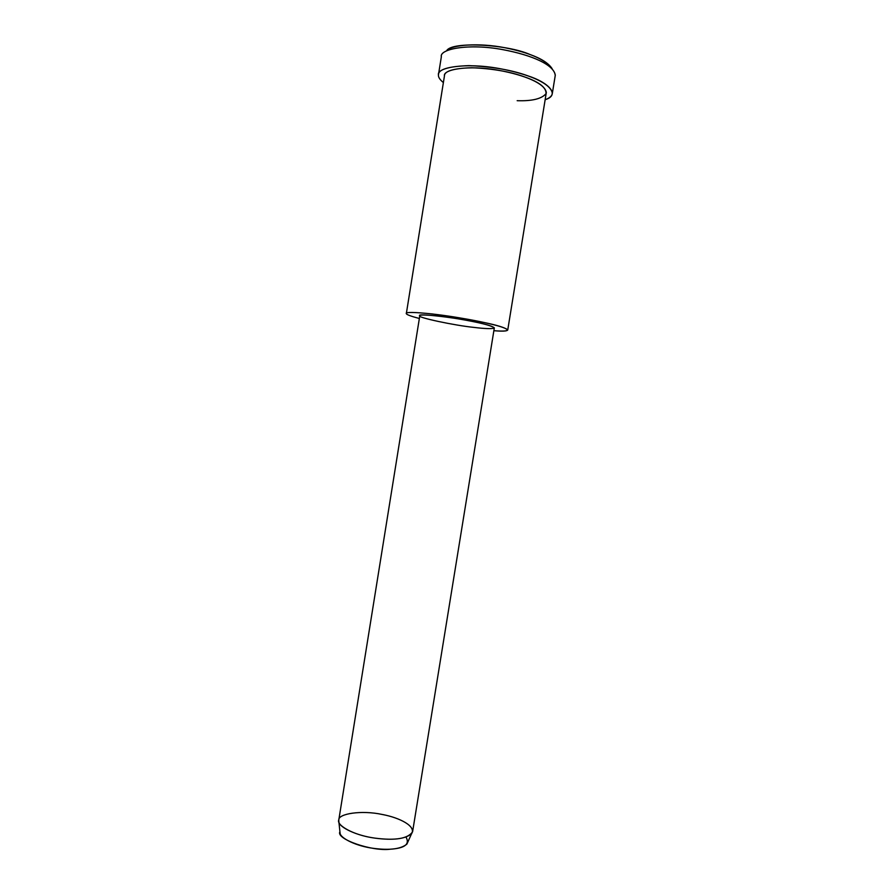 <?xml version="1.0" encoding="UTF-8"?>
<svg xmlns="http://www.w3.org/2000/svg" width="894" height="894" viewBox="0 0 894 894"><rect width="100%" height="100%" fill="white"/><g stroke="black" fill="none" stroke-linecap="round" stroke-linejoin="round"><path stroke-width="1.34" d="M552.079 68.581C545.496 59.652 529.851 52.724 505.166 47.795C479.061 42.543 451.079 44.722 446.598 50.79C451.504 41.001 507.557 44.443 529.874 54.467C541.071 58.434 548.469 63.139 552.079 68.581M441.345 56.825C439.166 49.081 468.49 43.18 502.797 49.628C532.723 55.238 554.693 65.184 555.23 75.621L555.174 75.901M405.999 837.086C410.044 844.238 404.826 848.272 390.343 849.199C372.206 851.703 335.429 838.974 339.932 831.755L340.1 833.286C340.603 838.315 356.293 846.171 373.524 848.361C389.784 850.462 400.903 849.043 406.893 844.104L407.955 841.735M338.781 819.954C338.122 813.786 361.366 809.897 382.397 814.501C399.741 817.742 416.526 826.291 411.542 833.789C405.105 839.019 393.014 840.483 375.29 838.181C356.505 835.767 339.418 827.352 338.893 822.022L338.781 819.954C336.133 824.916 352.772 835.141 374.675 838.091C395.304 840.785 407.943 838.684 412.592 831.789L494.326 327.863C491.141 325.405 479.206 322.421 458.499 318.901C436.473 315.18 418.168 314.129 419.789 315.761C415.162 312.878 457.739 317.772 477.217 322.443C488.057 324.779 493.734 326.656 494.248 328.076C491.745 328.97 485.062 328.757 474.2 327.428C454.901 325.528 415.933 317.247 419.789 315.761M406.345 313.537C406.133 314.476 410.469 316.13 419.353 318.499C410.469 316.13 406.133 314.476 406.345 313.537L406.345 313.537C403.898 311.28 428.528 312.632 458.801 317.728C485.386 322.209 505.367 326.992 507.747 329.964C507.278 331.115 502.651 331.361 493.857 330.702C516.453 332.691 508.44 327.472 484.738 322.645C470.143 319.415 452.632 316.521 432.215 313.95C414.257 312.118 405.63 311.972 406.345 313.537L444.441 75.979C444.251 71.107 453.381 68.346 471.831 67.732C492.616 68.626 510.195 71.688 524.543 76.895C539.116 81.969 546.29 87.545 546.066 93.613C541.753 98.832 532.12 101.19 517.168 100.698M507.747 329.964L546.323 92.484C544.904 83.567 525.393 75.219 498.74 70.313C468.389 64.737 442.664 69.464 444.441 75.979M438.44 74.962C438.194 77.108 439.837 79.655 443.379 82.583C439.837 79.655 438.194 77.108 438.44 74.962L438.44 74.861C436.451 67.575 465.226 62.278 499.21 68.525C529.069 74.034 550.782 83.377 552.347 93.311C552.011 96.004 549.609 98.128 545.161 99.692C560.829 94.965 548.424 82.416 528.119 75.923C512.016 70.056 492.292 66.625 468.948 65.631C448.285 66.357 438.116 69.464 438.44 74.962M552.347 93.311L555.297 75.174C553.811 64.737 532.142 55.082 502.272 49.539C468.288 43.247 439.412 49.069 441.357 56.713L438.44 74.861M340.1 833.286L338.893 822.022M406.893 844.104L411.542 833.789M338.815 819.843L419.789 315.794"/></g></svg>
